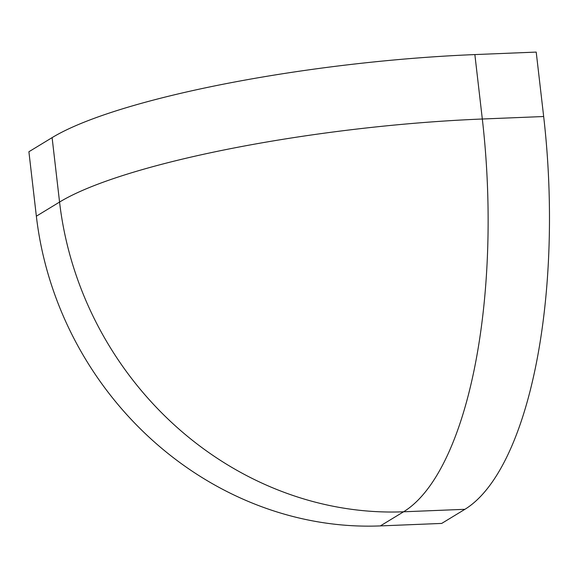 <?xml version="1.0" encoding="UTF-8"?>
<svg xmlns="http://www.w3.org/2000/svg" width="578" height="578" viewBox="0 0 578 578"><rect width="100%" height="100%" fill="white"/><g stroke="black" fill="none" stroke-linecap="round" stroke-linejoin="round"><path stroke-width="0.87" d="M36.356 216.186L59.563 202.062A330.052 61.239 -6.6 0 1 482.319 119.01A330.052 121.236 87.7 0 1 403.567 511.79A330.052 300.813 -121.3 0 1 59.563 202.062L52.107 137.629L28.9 151.747L36.356 216.186A330.052 300.813 -121.3 0 0 380.36 525.908L441.708 523.422L464.914 509.305L403.567 511.79L380.36 525.908M52.107 137.629A330.052 61.239 -6.6 0 1 474.863 54.578L536.211 52.092L543.667 116.525A330.052 121.236 87.7 0 1 464.914 509.305M474.863 54.578L482.319 119.01L543.667 116.525"/></g></svg>
